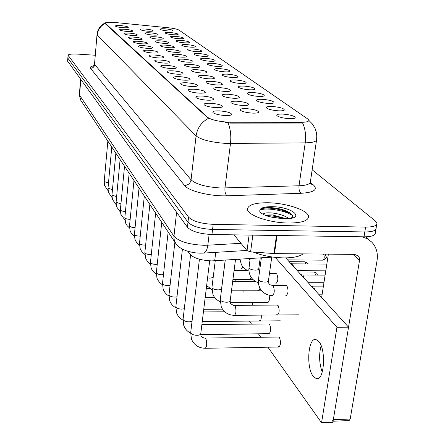 <?xml version="1.0" encoding="UTF-8"?>
<svg xmlns="http://www.w3.org/2000/svg" width="445" height="445" viewBox="0 0 445 445"><rect width="100%" height="100%" fill="white"/><g stroke="black" fill="none" stroke-linecap="round" stroke-linejoin="round"><path stroke-width="0.67" d="M272.396 106.483C280.066 107.206 284.055 108.396 284.361 110.06C283.688 110.705 281.691 110.955 278.381 110.816C272.574 110.366 268.63 109.431 266.544 108.013C265.726 106.845 267.673 106.333 272.396 106.483M262.483 99.313C269.898 100.014 273.747 101.143 274.031 102.7C273.375 103.318 271.406 103.552 268.14 103.407C262.494 102.962 258.679 102.072 256.698 100.737C255.942 99.624 257.866 99.152 262.483 99.313M253.099 92.527C260.269 93.205 263.991 94.273 264.263 95.742C263.618 96.331 261.682 96.548 258.456 96.404C252.96 95.964 249.272 95.113 247.387 93.845C246.68 92.799 248.588 92.36 253.099 92.527M244.205 86.091C251.152 86.747 254.751 87.771 255.013 89.15C254.373 89.712 252.465 89.918 249.283 89.768C243.938 89.339 240.361 88.522 238.565 87.32C237.908 86.33 239.788 85.918 244.205 86.091M235.761 79.983C242.497 80.623 245.985 81.596 246.23 82.898C245.607 83.438 243.727 83.632 240.584 83.476C235.372 83.048 231.912 82.269 230.193 81.129C229.581 80.189 231.439 79.805 235.761 79.983M227.74 74.182C234.27 74.799 237.652 75.728 237.891 76.963C237.28 77.48 235.422 77.658 232.323 77.497C227.245 77.08 223.88 76.329 222.239 75.249C221.671 74.354 223.507 73.998 227.74 74.182M220.103 68.658C226.444 69.259 229.726 70.143 229.954 71.311C229.353 71.806 227.523 71.979 224.469 71.817C219.513 71.406 216.248 70.683 214.674 69.654C214.145 68.803 215.959 68.469 220.103 68.658M212.827 63.396C218.99 63.98 222.177 64.831 222.394 65.938C221.81 66.411 220.008 66.566 216.988 66.405C212.148 65.999 208.978 65.304 207.47 64.325C206.975 63.513 208.766 63.201 212.827 63.396M205.89 58.373C211.881 58.946 214.98 59.758 215.191 60.809C214.612 61.265 212.838 61.41 209.856 61.243C205.128 60.848 202.047 60.181 200.595 59.241C200.139 58.467 201.902 58.178 205.89 58.373M199.26 53.578C205.089 54.14 208.11 54.919 208.31 55.914C207.743 56.354 205.99 56.493 203.054 56.32C198.431 55.931 195.427 55.286 194.037 54.39C193.614 53.656 195.355 53.383 199.26 53.578M192.93 49C198.604 49.54 201.541 50.291 201.741 51.242C201.185 51.664 199.455 51.787 196.551 51.62C192.034 51.231 189.108 50.613 187.773 49.757C187.373 49.05 189.092 48.8 192.93 49M186.867 44.611C192.396 45.145 195.255 45.863 195.45 46.77C194.904 47.176 193.202 47.292 190.338 47.12C185.915 46.742 183.062 46.141 181.777 45.323C181.404 44.65 183.101 44.411 186.867 44.611M181.059 40.412C186.449 40.934 189.242 41.624 189.431 42.486C188.891 42.881 187.212 42.987 184.386 42.815C180.058 42.442 177.277 41.858 176.036 41.079C175.692 40.434 177.366 40.211 181.059 40.412M175.497 36.384C180.753 36.896 183.474 37.558 183.663 38.387C183.134 38.76 181.477 38.865 178.684 38.693C174.446 38.32 171.731 37.758 170.535 37.007C170.213 36.39 171.865 36.184 175.497 36.384M170.157 32.524C175.286 33.019 177.944 33.664 178.128 34.449C177.611 34.816 175.97 34.91 173.211 34.738C169.067 34.371 166.413 33.826 165.262 33.108C164.956 32.513 166.591 32.318 170.157 32.524M165.028 28.814C170.04 29.298 172.632 29.921 172.81 30.672C172.304 31.022 170.691 31.111 167.965 30.939C163.899 30.577 161.307 30.049 160.194 29.359C159.911 28.791 161.524 28.608 165.028 28.814M282.887 114.076C290.83 114.821 294.968 116.078 295.291 117.853C294.607 118.526 292.588 118.798 289.228 118.665C283.248 118.203 279.16 117.224 276.962 115.722C276.078 114.482 278.053 113.931 282.887 114.076M237.202 101.237C244.722 101.938 248.588 103.09 248.788 104.697C248.071 105.354 245.996 105.604 242.57 105.459C236.874 105.02 233.041 104.119 231.077 102.762C230.31 101.588 232.351 101.082 237.202 101.237M228.302 94.251C235.572 94.93 239.31 96.02 239.505 97.527C238.798 98.156 236.757 98.389 233.38 98.239C227.84 97.805 224.13 96.949 222.261 95.664C221.549 94.551 223.562 94.084 228.302 94.251M219.874 87.632C226.917 88.288 230.527 89.328 230.716 90.747C230.026 91.342 228.018 91.564 224.686 91.409C219.29 90.986 215.703 90.163 213.917 88.944C213.261 87.893 215.246 87.454 219.874 87.632M211.887 81.357C218.706 81.997 222.205 82.981 222.383 84.322C221.71 84.895 219.73 85.101 216.448 84.939C211.197 84.517 207.715 83.732 206.013 82.575C205.401 81.58 207.359 81.174 211.887 81.357M204.305 75.4C210.913 76.017 214.306 76.963 214.479 78.225C213.822 78.771 211.87 78.965 208.638 78.804C203.515 78.387 200.139 77.63 198.509 76.534C197.942 75.589 199.872 75.211 204.305 75.4M197.09 69.731C203.51 70.338 206.803 71.239 206.97 72.435C206.324 72.958 204.405 73.136 201.212 72.969C196.217 72.563 192.941 71.834 191.383 70.794C190.855 69.898 192.757 69.542 197.09 69.731M190.232 64.341C196.462 64.931 199.66 65.793 199.822 66.922C199.188 67.423 197.296 67.59 194.154 67.423C189.275 67.023 186.093 66.322 184.597 65.332C184.108 64.475 185.988 64.147 190.232 64.341M183.69 59.202C189.748 59.78 192.857 60.603 193.013 61.671C192.39 62.155 190.532 62.311 187.428 62.144C182.667 61.744 179.569 61.071 178.134 60.125C177.683 59.313 179.53 59.007 183.69 59.202M177.449 54.301C183.34 54.863 186.366 55.653 186.522 56.671C185.91 57.132 184.08 57.277 181.015 57.105C176.365 56.715 173.35 56.064 171.976 55.163C171.547 54.39 173.372 54.101 177.449 54.301M171.486 49.618C177.227 50.168 180.169 50.925 180.32 51.893C179.724 52.338 177.917 52.471 174.896 52.299C170.352 51.915 167.415 51.286 166.091 50.424C165.696 49.684 167.492 49.417 171.486 49.618M165.79 45.145C171.375 45.674 174.245 46.402 174.395 47.326C173.811 47.754 172.026 47.882 169.05 47.704C164.6 47.326 161.741 46.719 160.467 45.896C160.1 45.19 161.874 44.939 165.79 45.145M160.334 40.862C165.779 41.379 168.577 42.08 168.722 42.959C168.149 43.371 166.397 43.488 163.46 43.31C159.104 42.937 156.312 42.353 155.083 41.563C154.743 40.884 156.49 40.651 160.334 40.862M155.11 36.757C160.422 37.263 163.148 37.936 163.293 38.776C162.731 39.171 161.001 39.282 158.103 39.104C153.842 38.737 151.116 38.17 149.932 37.413C149.615 36.768 151.339 36.546 155.11 36.757M150.104 32.819C155.283 33.319 157.947 33.965 158.092 34.766C157.536 35.149 155.833 35.25 152.969 35.072C148.797 34.71 146.138 34.165 144.992 33.436C144.697 32.813 146.399 32.613 150.104 32.819M145.298 29.042C150.354 29.531 152.952 30.16 153.097 30.922C152.557 31.289 150.872 31.384 148.046 31.206C143.958 30.844 141.36 30.316 140.258 29.62C139.98 29.025 141.66 28.836 145.298 29.042M246.613 108.636C254.401 109.359 258.406 110.577 258.623 112.29C257.889 112.974 255.78 113.247 252.304 113.102C246.441 112.663 242.475 111.717 240.406 110.277C239.577 109.031 241.646 108.485 246.613 108.636M210.741 103.257C218.373 103.958 222.25 105.131 222.367 106.783C221.582 107.484 219.391 107.757 215.792 107.607C210.04 107.178 206.196 106.266 204.244 104.887C203.471 103.641 205.635 103.095 210.741 103.257M202.38 96.048C209.756 96.726 213.505 97.844 213.617 99.396C212.849 100.058 210.691 100.314 207.148 100.164C201.557 99.736 197.836 98.868 195.984 97.561C195.266 96.387 197.396 95.881 202.38 96.048M194.471 89.239C201.613 89.896 205.234 90.952 205.345 92.41C204.594 93.044 202.475 93.283 198.987 93.127C193.547 92.705 189.943 91.876 188.174 90.641C187.512 89.528 189.614 89.061 194.471 89.239M186.989 82.787C193.898 83.426 197.408 84.433 197.513 85.802C196.779 86.408 194.699 86.63 191.261 86.469C185.965 86.052 182.472 85.256 180.781 84.088C180.169 83.037 182.239 82.603 186.989 82.787M179.886 76.662C186.583 77.285 189.987 78.248 190.093 79.538C189.375 80.117 187.328 80.328 183.941 80.161C178.779 79.75 175.391 78.987 173.778 77.875C173.211 76.879 175.247 76.479 179.886 76.662M173.144 70.855C179.641 71.461 182.945 72.374 183.045 73.597C182.344 74.148 180.331 74.343 176.999 74.176C171.965 73.77 168.672 73.036 167.131 71.979C166.602 71.039 168.611 70.66 173.144 70.855M166.73 65.326C173.038 65.916 176.248 66.789 176.348 67.946C175.664 68.48 173.678 68.658 170.396 68.486C165.484 68.085 162.286 67.384 160.806 66.377C160.322 65.482 162.297 65.131 166.73 65.326M160.628 60.064C166.758 60.642 169.873 61.477 169.973 62.573C169.306 63.079 167.353 63.246 164.116 63.073C159.321 62.678 156.212 62.005 154.793 61.043C154.343 60.192 156.284 59.864 160.628 60.064M154.81 55.052C160.767 55.614 163.799 56.409 163.899 57.45C163.248 57.939 161.324 58.095 158.136 57.917C153.453 57.527 150.427 56.877 149.064 55.964C148.641 55.152 150.555 54.846 154.81 55.052M149.253 50.268C155.055 50.813 158.003 51.581 158.109 52.566C157.463 53.033 155.572 53.183 152.429 53.005C147.851 52.621 144.909 51.993 143.596 51.119C143.207 50.341 145.092 50.057 149.253 50.268M143.952 45.696C149.598 46.23 152.474 46.964 152.574 47.904C151.945 48.355 150.082 48.488 146.984 48.31C142.506 47.932 139.635 47.326 138.373 46.486C138.011 45.752 139.869 45.485 143.952 45.696M138.879 41.324C144.38 41.841 147.184 42.553 147.284 43.449C146.666 43.877 144.836 44.005 141.783 43.821C137.399 43.449 134.601 42.865 133.383 42.064C133.044 41.357 134.88 41.112 138.879 41.324M134.023 37.135C139.385 37.647 142.116 38.326 142.222 39.182C141.621 39.594 139.813 39.711 136.799 39.533C132.515 39.166 129.784 38.598 128.611 37.831C128.293 37.157 130.101 36.924 134.023 37.135M129.367 33.125C134.601 33.625 137.271 34.282 137.371 35.099C136.782 35.494 135.002 35.606 132.032 35.422C127.832 35.06 125.167 34.51 124.033 33.776C123.743 33.13 125.523 32.913 129.367 33.125M124.906 29.281C130.012 29.771 132.621 30.405 132.721 31.183C132.143 31.567 130.391 31.667 127.465 31.484C123.348 31.122 120.745 30.594 119.649 29.887C119.377 29.27 121.129 29.07 124.906 29.281M120.628 25.593C125.612 26.071 128.16 26.678 128.26 27.423C127.698 27.796 125.968 27.89 123.076 27.707C119.049 27.351 116.501 26.834 115.444 26.155C115.188 25.565 116.918 25.376 120.628 25.593M219.596 110.888C227.506 111.612 231.522 112.858 231.645 114.621C230.838 115.355 228.608 115.65 224.953 115.505C219.035 115.066 215.052 114.115 212.999 112.652C212.159 111.328 214.357 110.738 219.596 110.888M272.818 257.077L211.759 260.904C200.923 260.392 193.608 258.122 189.82 254.089L187.929 251.314M230.81 122.242L228.113 122.175C218.1 121.452 211.258 119.827 207.587 117.296L105.153 23.084C105.771 22.194 109.342 22.022 115.872 22.578L167.937 27.712C173.528 28.319 177.205 29.103 178.957 30.071L307.801 119.021L308.83 120.189C308.947 121.557 306.344 122.269 301.031 122.325L230.81 122.242L230.705 123.115L225.632 122.503M288.388 223.045C301.805 222.984 308.519 220.759 308.535 216.365C307.984 210.179 286.191 203.009 268.151 202.759C254.79 202.675 247.91 204.856 247.509 209.306C247.481 215.274 269.631 222.901 288.388 223.045C301.805 222.984 308.519 220.759 308.535 216.365C307.984 210.179 286.191 203.009 268.151 202.759C254.79 202.675 247.91 204.856 247.509 209.306C247.481 215.274 269.631 222.901 288.388 223.045M309.014 120.545L312.462 124.055L315.093 128.505L316.256 132.004L316.779 135.658L316.645 139.346C316.823 141.51 313.013 142.678 305.209 142.856L226.461 143.451C211.509 142.422 201.385 139.908 196.078 135.903C197.235 128.121 201.329 122.28 208.366 118.392L105.281 23.752L105.153 23.084M264.002 209.189L260.37 209.562M67.84 58.156L187.985 222.2C192.212 226.377 200.406 228.791 212.565 229.436L364.8 231.956C372.482 231.923 376.253 230.593 376.125 227.968C376.253 230.593 372.482 231.923 364.8 231.956L212.565 229.436C200.406 228.791 192.212 226.377 187.985 222.2L67.84 58.156M105.126 23.435C100.498 25.921 97.872 29.771 97.249 34.983L196.078 135.903L191.061 179.869C196.234 184.397 206.213 187.106 220.993 188.007L299.018 185.776L305.209 142.856C306.143 135.391 305.292 128.794 302.65 123.054L230.705 123.115M95.275 55.241L77.742 54.118C71.784 53.823 68.558 54.195 68.068 55.236L188.563 217.154C192.802 221.287 201.007 223.679 213.188 224.336L365.606 227.084C373.294 227.067 377.065 225.76 376.932 223.167L375.23 220.876L312.162 169.806M67.612 61.121L187.406 227.228C191.623 231.456 199.799 233.886 211.948 234.515L364.004 236.818C371.675 236.773 375.447 235.416 375.324 232.757L375.908 229.253M323.298 286.853L313.402 286.853L313.864 287.136L314.726 289.895M325.123 275.116L302.656 275.032L303.078 275.294L303.896 277.947M292.46 263.829L293.633 266.633M253.088 252.026C262.355 255.686 272.629 257.644 283.916 257.894C293.211 257.883 299.585 256.543 303.051 253.884M273.03 217.438L283.726 218.545C293.11 218.373 292.643 217.038 292.927 216.815L292.393 217.049C292.821 215.619 291.887 214.145 289.584 212.632C285.095 210.034 279.438 208.416 272.607 207.765C267.467 207.381 263.724 207.748 261.376 208.861L259.808 210.379L259.819 211.776C261.165 213.494 264.096 215.063 268.602 216.481L273.03 217.438L284.116 218.762C306.677 219.385 293.211 206.797 272.062 206.68C264.358 206.636 260.269 207.871 259.808 210.379M263.14 214.306C263.735 212.949 266.883 212.521 272.585 213.027C279.137 213.845 284.516 215.608 288.716 218.311M264.669 215.041L272.323 214.913L285.568 218.54M261.988 208.583C267.918 206.97 283.059 209.261 290.835 213.556M266.155 215.647C271.5 215.586 277.324 216.554 283.626 218.54M259.819 210.357C263.446 207.275 284.183 209.834 292.326 215.463M269.459 216.698L279.304 218.261M233.975 234.849L247.036 250.63L249.094 235.077M362.002 236.785L367.214 238.715L371.581 241.941C376.337 246.919 378.161 253.133 377.049 260.581L350.198 419.034L349.097 420.581L333.071 421.209M321.112 345.687C318.809 354.537 319.182 363.37 322.224 372.192C319.182 363.37 318.809 354.537 321.112 345.687M332.254 421.243L333.322 419.685L359.516 260.436L359.543 258.634L359.02 256.993L358.236 255.903L354.609 254.39L274.487 253.6L250.602 251.842L247.036 250.63M321.64 297.516L328.382 254.134M275.5 282.987L276.072 283.37C278.125 281.418 278.364 278.275 276.779 273.942L276.022 273.575M285.579 295.107L286.196 295.524C288.349 293.555 288.594 290.329 286.925 285.846L286.096 285.445M241.068 268.63L241.529 268.952L242.825 266.794M249.328 279.243L249.823 279.594L251.186 277.374M258.017 290.407L258.551 290.785L260.002 288.349M267.161 302.161L267.74 302.567C269.242 301.855 269.709 299.396 269.153 295.18M244.038 292.988L243.827 290.796M252.454 305.226L252.337 302.633M259.157 320.567L259.735 321.001C260.926 320.678 261.438 318.715 261.271 315.121M268.391 333.194L269.008 333.661C270.944 331.864 271.15 328.777 269.637 324.405L269.03 323.949L201.874 324.65M235.984 281.385L235.705 279.56M276.807 314.548L277.424 314.993C279.466 313.113 279.688 309.959 278.097 305.526L277.263 305.103M278.131 346.51L278.798 347.017C280.823 345.209 281.034 342.038 279.432 337.51L278.52 337.026M313.291 376.42L316.284 378.651C324.266 381.482 326.419 349.614 318.765 341.454L315.961 339.524C308.074 337.143 305.904 367.615 313.291 376.42M267.923 347.206L321.557 422.75L336.937 327.309L275.21 257.366M249.395 321.101L251.547 324.132M258.411 333.8L260.876 337.277M321.557 422.75L332.893 422.299L348.541 327.175L285.707 257.889M336.937 327.309L348.541 327.175M215.736 252.348L214.685 260.826M105.32 23.363L105.281 23.752M301.031 122.325L300.915 123.17M207.587 117.296L207.52 117.886M190.076 251.892L189.82 254.089M90.48 68.246C92.883 68.152 94.307 66.928 94.74 64.575L191.061 179.869C190.31 183.362 188.14 185.237 184.558 185.482L90.48 68.246C89.712 67.178 90.813 66.377 93.784 65.838M94.535 63.969L97.027 34.56L94.529 64.086L93.344 66.227M228.057 122.898C230.504 128.855 231.305 135.731 230.477 143.524L224.97 188.007C224.692 191.667 225.359 194.265 226.978 195.794C210.641 196.523 188.43 191.038 184.558 185.482M310.365 182.378L313.48 185.003C318.058 189.665 313.97 192.424 301.209 193.28L226.978 195.794M68.18 55.525L67.718 61.482M188.563 217.154L187.406 227.228M213.188 224.336L211.948 234.515M365.606 227.084L364.004 236.818M301.209 193.28C299.429 191.812 298.701 189.309 299.018 185.776C306.755 185.42 310.56 183.996 310.438 181.499L316.512 140.281M310.287 183.685L313.48 185.003M79.338 94.857L173.928 236.206C178.912 241.507 188.869 244.528 203.799 245.284L207.826 245.201L209.133 234.404M176.593 212.248L173.862 237.218L174.351 240.65L175.703 243.382M200.651 253.177L202.97 253.122C205.429 253.033 207.047 250.39 207.826 245.201L240.979 243.309M200.261 253.172L195.828 252.899C190.577 252.115 186.75 251.152 184.341 250.012C180.225 248.221 177.238 245.84 175.369 242.87L80.578 99.98L79.505 95.491L80.801 79.594M80.601 79.321L79.327 94.974L80.84 100.37M209.656 260.842L200.784 333.566C200.656 334.623 199.41 335.207 197.04 335.308C193.836 335.191 191.751 334.423 190.788 332.999L190.727 332.332M205.095 338.072L205.924 338.723C207.125 343.406 206.903 346.594 205.256 348.279C198.626 348.107 194.02 345.047 191.445 339.096L190.694 332.599L199.432 259.218M235.522 259.48L230.187 300.714C230.093 301.654 228.908 302.161 226.639 302.233C223.496 302.099 221.41 301.376 220.381 300.069L220.292 299.402M234.298 305.32L235.132 305.887C236.445 310.438 236.2 313.586 234.404 315.333C228.346 315.155 223.98 312.401 221.315 307.067L220.258 299.663L225.253 260.141M271.745 257.143L268.457 280.695C268.391 281.574 267.25 282.035 265.036 282.091C261.877 281.941 259.719 281.234 258.562 279.966L258.439 279.238M272.39 285.434L273.297 285.968C274.793 290.546 274.521 293.739 272.479 295.552C266.85 295.391 262.639 292.899 259.858 288.076L258.595 284.544L258.289 280.784L261.365 257.816M192.04 321.318L189.214 321.868C186.088 321.746 184.069 321.012 183.156 319.666L183.101 319.065M184.302 308.747L181.805 309.142C178.762 309.019 176.804 308.318 175.931 307.039L175.881 306.499M176.988 296.793L174.779 297.082C171.809 296.954 169.912 296.281 169.083 295.074L169.033 294.579M170.057 285.423L168.11 285.634C165.212 285.501 163.371 284.861 162.581 283.71L162.536 283.259M225.192 260.147L221.616 288.449C221.515 289.345 220.353 289.823 218.128 289.884C215.063 289.745 213.044 289.055 212.059 287.815L211.981 287.214M213.188 277.446L210.057 278.181L207.576 277.919M317.491 275.088L316.679 273.147L314.721 272.284L315.516 275.082M314.181 272.045L314.721 272.284M260.225 257.889L258.734 268.819C258.662 269.653 257.538 270.093 255.363 270.137C252.282 269.987 250.196 269.314 249.094 268.113L248.983 267.451M247.915 258.684L245.901 258.812M323.632 254.084C324.6 257.077 324.349 259.107 322.892 260.169L287.514 259.886M323.031 260.169C328.293 257.021 326.152 258.072 325.351 254.646L324.605 254.095M289.495 212.888L280.967 210.891M268.908 208.894L260.72 209.261M352.974 254.373L359.516 260.436M277.024 235.5L274.487 253.6M333.322 419.685L350.198 419.034M273.936 253.572L276.467 235.494M252.827 235.132L250.602 251.842M163.482 274.598L161.769 274.749C158.943 274.615 157.152 274.003 156.395 272.907L156.356 272.496M157.235 264.286L155.739 264.391C152.98 264.258 151.233 263.668 150.51 262.622L150.471 262.25M151.294 254.445L149.993 254.523C147.289 254.384 145.598 253.822 144.903 252.821L144.87 252.482M307.562 263.935L306.933 262.856L305.02 262.005L305.709 263.918M304.519 261.782L305.02 262.005M145.637 245.056L144.508 245.106C141.866 244.967 140.214 244.427 139.552 243.476L139.519 243.159M140.242 236.084L139.274 236.117C136.687 235.978 135.08 235.455 134.44 234.543L134.412 234.259M135.085 227.501L134.268 227.517C131.737 227.384 130.168 226.878 129.556 226.01L129.528 225.743M130.162 219.285L129.473 219.296C126.997 219.157 125.468 218.673 124.878 217.839L124.856 217.594M125.451 211.414L124.889 211.419C122.464 211.28 120.968 210.808 120.4 210.012L120.378 209.784M120.94 203.866L116.084 202.297M116.618 196.623L111.962 195.11M112.468 189.659L108.007 188.207M108.485 182.973L104.202 181.571M283.993 110.327L284.361 110.06M273.714 102.94L274.031 102.7M263.985 95.953L264.263 95.742M294.879 118.153L295.291 117.853M248.471 104.937L248.788 104.697M239.226 97.739L239.505 97.527M258.256 112.557L258.623 112.29M222.049 107.023L222.367 106.783M213.339 99.602L213.617 99.396M231.278 114.893L231.645 114.621M308.752 120.762L308.702 121.079M105.204 22.923C100.409 25.276 97.683 29.159 97.027 34.56M68.068 55.236L67.607 61.182M376.72 224.436L376.125 227.968M310.293 182.55L310.399 183.746M246.897 250.463L203.649 253.077M278.776 337.021L205.306 338.072C204.572 338.461 200.717 336.754 201.107 335.908M200.751 333.839L200.956 335.558M205.479 348.274L279.065 347.011M230.443 303.034L230.154 300.981M230.655 303.445C232.44 305.02 233.72 305.643 234.498 305.315L277.491 305.103M234.615 315.327L298.845 314.821M268.808 283.404L268.418 280.984M269.091 283.865C269.225 284.522 270.393 285.045 272.607 285.44L286.319 285.445M313.514 286.88L311.506 286.335M322.174 294.056L318.509 294.062M190.566 254.957L183.073 319.299L183.796 325.579C185.076 328.989 187.356 331.514 190.644 333.155M200.745 334.568L269.247 333.661M182.422 249.1L175.858 306.705L176.554 312.779C177.755 316.033 179.908 318.475 183.006 320.111M203.421 311.939L224.753 311.795M202.253 321.551L280.283 320.806M174.885 242.141L169.011 294.762L169.684 300.642C170.824 303.757 172.855 306.121 175.781 307.74M204.889 299.947L217.115 299.902M203.749 309.269L222.45 309.153M168.143 231.979L162.514 283.426L163.165 289.122C164.244 292.104 166.169 294.395 168.939 295.997M206.269 288.605L209.951 288.605M205.167 297.655L214.785 297.633M215.246 260.787L211.954 287.442L212.971 294.612C214.446 297.883 216.837 300.225 220.158 301.649M221.566 289.311L221.588 288.683M231.189 293.005L264.124 292.96M322.158 294.184L318.626 294.19M230.326 302.728L267.946 302.567M211.864 289.634L206.647 285.529M232.691 281.379L255.513 281.424M323.921 282.82L308.296 282.798M231.472 290.808L261.704 290.78M234.109 270.404L247.515 270.471M316.679 273.147L314.315 272.045L298.478 271.973M232.924 279.555L253.083 279.605M250.173 258.534L248.833 269.531L249.283 273.158L250.363 275.989C252.12 279.265 254.774 281.49 258.322 282.67M259.09 271.478L258.701 269.08M269.459 273.547L276.223 273.575M302.756 275.06L300.787 274.521M324.038 282.086L307.623 282.058M249.884 260.18L249.473 258.584M248.905 271.033C245.545 269.837 243.037 267.679 241.374 264.547L239.916 259.196M259.624 262.272L260.753 262.283M292.56 263.852L290.63 263.318M326.836 264.069L292.465 263.829M325.784 270.827L297.31 270.682M239.989 259.997L238.403 259.296M324.678 254.095L325.2 254.495M365.634 236.812L369.611 240.244M357.786 255.486L358.236 255.903M316.284 378.651L317.652 378.612M161.741 222.322L156.34 272.646L156.963 278.164L157.708 279.888L159.944 282.914L162.442 284.833M206.508 286.669L207.615 286.669M155.644 213.138L150.46 262.383L151.061 267.729L151.773 269.397L153.481 271.884L156.273 274.203M149.843 204.388L144.853 252.599L145.86 258.873L147.74 261.805L150.399 264.08M235.45 260.025L240 260.058M306.933 262.856L304.636 261.782L289.128 261.666M234.304 268.913L241.674 268.952M144.308 196.05L139.508 243.265L140.069 248.304L140.715 249.856L142.267 252.193L144.809 254.418M139.029 188.085L134.401 234.354L134.941 239.238L135.558 240.745L137.043 243.014L139.469 245.195M133.978 180.475L129.517 225.832L130.04 230.577L130.63 232.034L132.399 234.637L134.373 236.373M129.15 173.2L124.845 217.672L125.707 223.234L127.276 225.843L129.506 227.935M124.528 166.23L120.367 209.856L120.851 214.334L124.845 219.852M120.1 159.555L116.078 202.364L116.546 206.719L120.384 212.104M115.85 153.147L111.956 195.171L112.407 199.405L116.106 204.667M111.767 147L108.002 188.263L108.435 192.385L111.995 197.53M107.851 141.087L104.197 181.621L104.614 185.632L108.052 190.666"/></g></svg>
